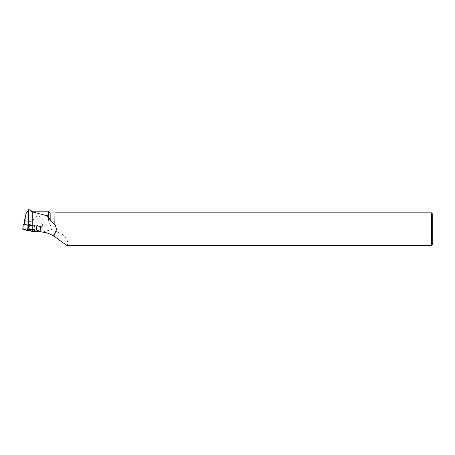 <?xml version="1.0" encoding="UTF-8"?>
<svg xmlns="http://www.w3.org/2000/svg" width="455" height="455" viewBox="0 0 455 455"><rect width="100%" height="100%" fill="white"/><g stroke="black" fill="none" stroke-linecap="round" stroke-linejoin="round"><path stroke-width="0.34" stroke-dasharray="2.27 1.71" d="M30.849 225.094L34.432 225.344L32.146 225.475L29.871 225.225L30.849 225.094M28.273 225.43L40.956 226.539L36.161 225.151L24.36 224.087M40.245 231.726L29.837 230.787L41.041 231.629L36.303 230.281L41.286 231.709L40.245 231.726L40.654 226.55M22.784 229.155L36.303 230.281L22.778 229.183M30.223 230.179L35.149 230.52L30.223 230.179M31.844 211.205L31.844 221.807L35.086 217.433C37.651 215.63 39.932 215.829 41.934 218.036L43.106 220.089L48.435 220.089L48.435 211.205M41.934 218.036L41.621 230.008L49.322 230.173L42.463 232.13M28.767 209.92L28.204 230.264A5.215 0.432 -178.5 0 1 28.147 230.293M28.204 230.264L41.263 231.333L36.673 229.991L36.309 225.174A5.215 0.432 1.5 0 1 34.887 225.071L24.928 224.173L26.236 213.247M41.621 230.008A5.215 0.432 -178.5 0 1 36.673 229.991M48.435 220.089L48.89 221.028L48.89 230.167M50.181 212.951L50.181 225.009L48.89 221.028M43.106 220.089L42.019 229.985M24.456 220.277L25.002 221.352M24.354 224.196L24.928 224.173M31.844 221.807L25.23 220.88M28.688 209.618L28.511 210.42L28.688 209.618M32.151 225.47L29.871 225.219L32.157 225.088L34.432 225.339L32.151 225.47M41.234 231.322L40.91 226.516L36.309 225.174M40.91 226.516L28.358 225.43A5.215 0.432 1.5 0 0 28.273 225.344M54.947 212.832L54.947 230.856L54.828 212.951M50.181 225.009C51.318 226.539 51.733 228.285 51.415 230.247L54.828 230.844M431.437 245.399L431.437 212.832M66.731 245.376L68.108 243.704L66.8 239L61.88 233.91L54.947 230.856M51.415 230.247L49.322 230.173M432.25 244.585L432.25 213.645M40.99 227.113L40.609 227.125L40.99 227.113L40.609 227.125L40.529 226.527M32.026 230.321L28.938 229.985L32.032 229.809L35.115 230.145L32.026 230.321M36.161 225.151L36.303 230.281M23.791 229.155L23.649 224.019M40.956 226.539L41.251 231.692M36.525 230.315L36.229 225.162M33.801 229.809L35.109 229.633L32.049 229.303L28.972 229.474L33.801 229.809M33.733 229.417L29.114 229.081L32.055 228.928L34.989 229.235L33.733 229.417M33.414 227.147L29.825 226.897L33.414 227.147M40.273 231.35L40.609 227.125M32.038 229.82L35.103 229.644L28.972 229.485L32.038 229.82M32.049 228.916L34.984 229.223L32.049 229.405L29.12 229.07L32.049 228.916M32.106 227.147L29.825 226.897L32.112 226.766L34.392 227.017L32.106 227.147M35.086 217.433L34.887 225.071M40.967 226.544L41.286 231.709M28.938 229.985L29.825 226.897L29.871 225.219L28.887 230.355M35.115 230.145L35.149 230.52M34.989 229.235L34.432 225.344L34.984 229.223M40.922 226.522L41.263 231.333"/><path stroke-width="0.68" d="M24.36 224.087L28.273 225.43M22.75 229.166L23.336 224.025L22.784 229.155M29.837 230.787L27.51 230.566L22.778 229.183L29.837 230.787M54.828 224.577L54.947 212.832L54.828 224.577L50.181 220.174L50.181 212.951L48.435 211.205L31.844 211.205L31.844 211.746L46.12 215.533L48.753 217.092L48.435 215.533L46.12 215.533M48.435 211.205L48.435 215.533M54.828 236.81L54.828 233.654L54.947 236.918L53.025 235.792C49.777 233.614 46.256 232.391 42.463 232.13L32.22 231.481L32.22 212.087M31.844 211.746L30.474 210.164L28.688 209.618L28.147 230.293L32.22 231.481M50.181 220.174L48.753 217.092M28.119 225.293L24.354 224.196L24.456 220.277L26.236 213.247L28.511 210.42L28.119 225.293A5.215 0.432 1.5 0 1 28.273 225.344M53.025 235.792L54.828 233.654M54.947 212.832L431.437 212.832L431.437 245.399L66.731 245.399L54.947 236.918M54.947 224.332L56.579 229.115L54.947 233.898M431.437 212.832L432.25 213.645L432.25 244.585L431.437 245.399M28.142 225.418L27.732 230.6M27.51 230.566L28.079 225.407M31.844 211.205L30.474 210.164M54.828 212.951L50.181 212.951"/></g></svg>
